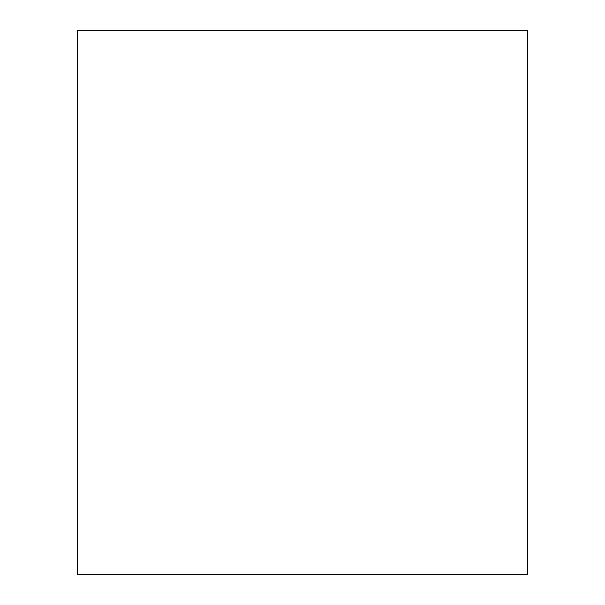 <?xml version="1.0" encoding="UTF-8"?>
<svg xmlns="http://www.w3.org/2000/svg" width="605" height="605" viewBox="0 0 605 605"><rect width="100%" height="100%" fill="white"/><g stroke="black" fill="none" stroke-linecap="round" stroke-linejoin="round"><path stroke-width="0.91" d="M77.44 30.25L527.56 30.25L527.56 574.75L77.44 574.75L77.44 30.25"/></g></svg>
